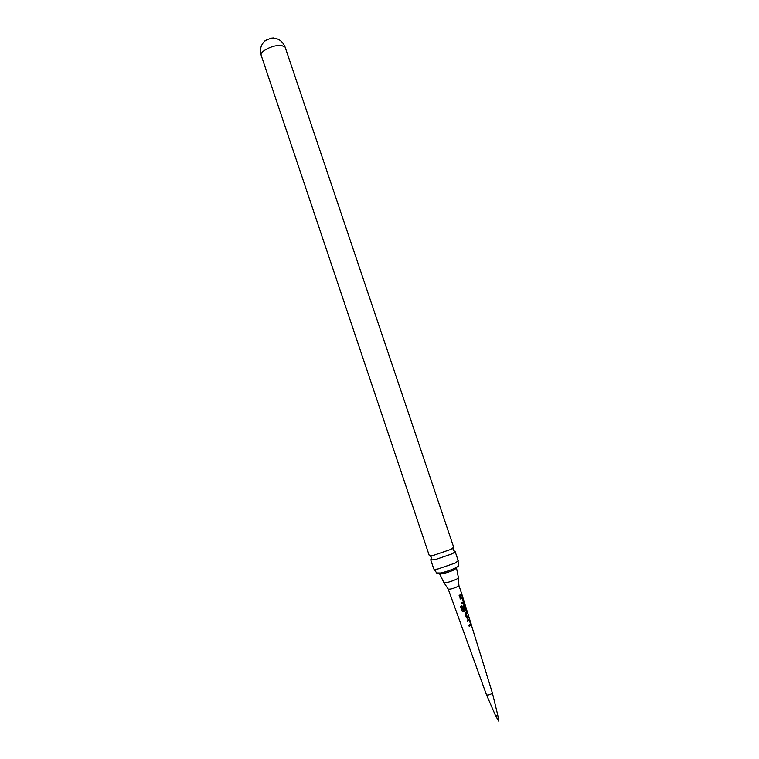 <?xml version="1.0" encoding="UTF-8"?>
<svg xmlns="http://www.w3.org/2000/svg" width="759" height="759" viewBox="0 0 759 759"><rect width="100%" height="100%" fill="white"/><g stroke="black" fill="none" stroke-linecap="round" stroke-linejoin="round"><path stroke-width="1.14" d="M461.861 594.231L462.089 595.075L461.861 594.231M497.79 715.253L495.693 715.955L498.578 721.05L497.79 715.253L492.344 692.844L491.756 693.631C489.337 694.94 487.582 695.329 486.491 694.817L448.199 589.069L443.949 582.646M471.045 625.283L469.185 626.298L468.825 625.15L470.599 624.202L469.423 620.397L467.591 621.298L467.221 620.15L469.071 619.154L471.149 623.841L471.045 625.283L469.176 626.251M469.1 617.484L467.677 618.433L466.453 617.788L465.153 613.784L465.675 612.304L467.108 611.365L467.478 612.504L466.159 613.386L467.335 617.19L468.73 616.346L469.1 617.484L467.677 618.433M466.225 610.435L463.483 611.792L462.098 611.109L460.523 606.308L461.643 605.9L463.123 610.426L464.954 609.686L465.732 609.221L464.536 605.435L463.683 605.843L464.717 609.192L463.806 609.629L462.734 606.356L464.223 604.316L466.33 609.012L466.225 610.435L463.483 611.792M463.796 603.016L461.956 603.993L461.576 602.845L463.332 601.934L462.136 598.149L460.315 599.003L459.935 597.864L461.766 596.906L463.891 601.602L463.796 603.016L461.946 603.955M461.795 595.274L459.508 596.565L459.129 595.426L461.415 594.136L461.795 595.274L459.489 596.527M461.833 594.164L458.91 585.474L457.724 586.546C453.161 588.633 449.992 589.477 448.199 589.079M495.693 715.955L486.491 694.817M434.157 569.212L436.634 572.969L440.505 572.998C447.25 571.821 459.28 566.859 458.379 565.654L458.085 561.157M458.199 560.654L455.476 562.96L438.095 568.927C435.448 569.421 434.006 569.421 433.778 568.937L433.759 568.88M431.311 558.909L430.827 559.933L435.002 559.706L452.373 553.738L455.134 551.755L454.119 551.233M285.109 47.086L453.683 547.239L450.903 549.374L433.531 555.332L429.243 555.455L261.134 55.16C260.773 53.917 261.703 52.447 263.895 50.758C269.265 47.191 274.986 45.36 281.067 45.274L285.109 47.086C282.433 40.692 277.747 37.722 271.029 38.197L273.733 37.959M264.995 40.749L271.029 38.197M461.273 594.25L461.624 595.312M461.757 596.916L462.573 597.618M462.402 597.665L463.635 603.054M462.136 598.149L460.296 598.965M461.586 605.919L463.123 610.426M463.417 611.782L462.516 611.678M464.214 604.316L466.159 609.05L466.073 610.464M464.536 605.435L463.559 605.853L464.593 609.202L463.787 609.591M468.588 616.479L468.929 617.532M466.965 611.498L467.307 612.551L466.026 613.395L467.335 617.19M469.09 619.145L469.859 619.847M469.688 619.885L470.893 625.312M469.423 620.397L467.572 621.251M456.785 579.079C450.561 581.887 446.254 583.045 443.873 582.542L439.537 573.652C439.537 574.905 450.125 572.03 454.584 569.554L456.491 567.95L458.408 577.646L456.785 579.079M492.344 692.844L461.88 594.306M439.376 573.178L439.537 573.652M456.33 567.476L456.491 567.95M458.91 585.464L458.408 577.779M430.704 559.791L433.778 568.937M455.134 551.755L453.085 549.839L453.076 548.083M430.827 559.933L431.292 557.172L430.249 555.768M266.969 39.563L264.369 41.47C260.688 45.341 259.606 49.895 261.134 55.16M455.144 551.565L458.227 560.702"/></g></svg>
